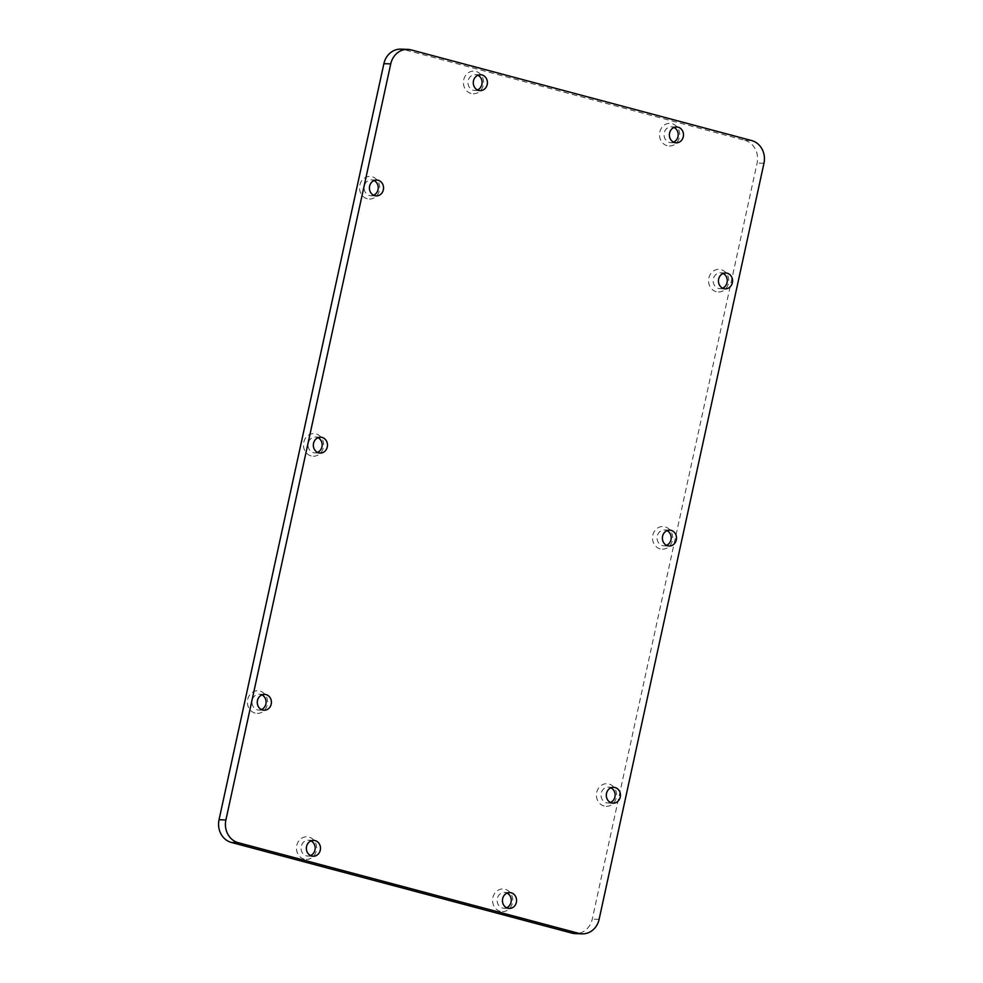 <?xml version="1.0" encoding="UTF-8"?>
<svg xmlns="http://www.w3.org/2000/svg" width="983" height="983" viewBox="0 0 983 983"><rect width="100%" height="100%" fill="white"/><g stroke="black" fill="none" stroke-linecap="round" stroke-linejoin="round"><path stroke-width="0.74" stroke-dasharray="4.92 3.69" d="M751.626 140.544L744.77 140.311L404.234 49.654A18.874 16.822 -88.1 0 0 400.867 49.15M744.77 140.311A18.874 16.822 -88.1 0 1 757.107 163.031L592.258 919.105A18.874 16.822 -88.1 0 1 575.276 933.617M716.263 291.705A11.329 10.088 -88.1 0 1 711.373 272.905A11.329 10.088 -88.1 0 1 728.354 277.427A11.329 10.088 -88.1 0 1 716.263 291.705M660.183 548.87A11.329 10.088 -88.1 0 1 655.305 530.083A11.329 10.088 -88.1 0 1 672.286 534.592A11.329 10.088 -88.1 0 1 660.183 548.87M500.249 911.315A11.329 10.088 -88.1 0 1 495.358 892.527A11.329 10.088 -88.1 0 1 512.34 897.049A11.329 10.088 -88.1 0 1 500.249 911.315M604.115 806.035A11.329 10.088 -88.1 0 1 599.225 787.248A11.329 10.088 -88.1 0 1 616.206 791.757A11.329 10.088 -88.1 0 1 604.115 806.035M311.156 455.94A11.329 10.088 -88.1 0 1 306.266 437.152A11.329 10.088 -88.1 0 1 323.247 441.674A11.329 10.088 -88.1 0 1 311.156 455.94M304.165 859.117A11.329 10.088 -88.1 0 1 299.274 840.318A11.329 10.088 -88.1 0 1 316.256 844.839A11.329 10.088 -88.1 0 1 304.165 859.117M255.088 713.105A11.329 10.088 -88.1 0 1 250.198 694.317A11.329 10.088 -88.1 0 1 267.179 698.839A11.329 10.088 -88.1 0 1 255.088 713.105M367.224 198.775A11.329 10.088 -88.1 0 1 362.334 179.987A11.329 10.088 -88.1 0 1 379.315 184.509A11.329 10.088 -88.1 0 1 367.224 198.775M667.174 145.705A11.329 10.088 -88.1 0 1 662.296 126.905A11.329 10.088 -88.1 0 1 679.278 131.427A11.329 10.088 -88.1 0 1 667.174 145.705M471.09 93.496A11.329 10.088 -88.1 0 1 466.212 74.696A11.329 10.088 -88.1 0 1 483.194 79.218A11.329 10.088 -88.1 0 1 471.09 93.496M722.616 288.166A7.925 7.065 -88.1 0 1 719.937 288.658A7.925 7.065 -88.1 0 1 718.524 288.449A7.925 7.065 -88.1 0 1 713.203 279.7A7.925 7.065 -88.1 0 1 720.465 272.807A7.925 7.065 -88.1 0 1 723.107 273.483M666.535 545.332A7.925 7.065 -88.1 0 1 663.869 545.823A7.925 7.065 -88.1 0 1 662.444 545.614A7.925 7.065 -88.1 0 1 657.135 536.865A7.925 7.065 -88.1 0 1 664.397 529.972A7.925 7.065 -88.1 0 1 667.039 530.648M506.601 907.776A7.925 7.065 -88.1 0 1 503.923 908.267A7.925 7.065 -88.1 0 1 502.51 908.059A7.925 7.065 -88.1 0 1 497.189 899.31A7.925 7.065 -88.1 0 1 504.463 892.429A7.925 7.065 -88.1 0 1 507.093 893.092M610.468 802.497A7.925 7.065 -88.1 0 1 607.789 802.988A7.925 7.065 -88.1 0 1 606.376 802.779A7.925 7.065 -88.1 0 1 601.068 794.031A7.925 7.065 -88.1 0 1 608.33 787.137A7.925 7.065 -88.1 0 1 610.959 787.813M317.509 452.401A7.925 7.065 -88.1 0 1 314.83 452.893A7.925 7.065 -88.1 0 1 313.417 452.684A7.925 7.065 -88.1 0 1 308.097 443.935A7.925 7.065 -88.1 0 1 315.371 437.042A7.925 7.065 -88.1 0 1 318 437.718M310.517 855.579A7.925 7.065 -88.1 0 1 307.839 856.07A7.925 7.065 -88.1 0 1 306.426 855.861A7.925 7.065 -88.1 0 1 301.105 847.1A7.925 7.065 -88.1 0 1 308.379 840.219A7.925 7.065 -88.1 0 1 311.009 840.883M261.441 709.566A7.925 7.065 -88.1 0 1 258.762 710.058A7.925 7.065 -88.1 0 1 257.349 709.849A7.925 7.065 -88.1 0 1 252.029 701.1A7.925 7.065 -88.1 0 1 259.291 694.219A7.925 7.065 -88.1 0 1 261.933 694.883M373.577 195.236A7.925 7.065 -88.1 0 1 370.898 195.728A7.925 7.065 -88.1 0 1 369.485 195.519A7.925 7.065 -88.1 0 1 364.177 186.77A7.925 7.065 -88.1 0 1 371.439 179.877A7.925 7.065 -88.1 0 1 374.068 180.553M673.527 142.166A7.925 7.065 -88.1 0 1 670.861 142.658A7.925 7.065 -88.1 0 1 669.448 142.449A7.925 7.065 -88.1 0 1 664.127 133.688A7.925 7.065 -88.1 0 1 671.389 126.807A7.925 7.065 -88.1 0 1 674.031 127.483M477.443 89.957A7.925 7.065 -88.1 0 1 474.777 90.448A7.925 7.065 -88.1 0 1 473.351 90.239A7.925 7.065 -88.1 0 1 468.043 81.491A7.925 7.065 -88.1 0 1 475.305 74.597A7.925 7.065 -88.1 0 1 477.947 75.273M411.091 49.887L404.234 49.654M763.963 163.264L757.107 163.031M599.114 919.326L592.258 919.105M719.937 288.658L725.245 288.842M720.465 272.807L725.786 272.991M663.869 545.823L669.177 546.007M664.397 529.972L669.706 530.156M503.923 908.267L509.231 908.452M504.463 892.429L509.772 892.601M607.789 802.988L613.109 803.172M608.33 787.137L613.638 787.322M314.83 452.893L320.139 453.077M315.371 437.042L320.679 437.226M307.839 856.07L313.147 856.242M308.379 840.219L313.688 840.391M258.762 710.058L264.071 710.242M259.291 694.219L264.611 694.391M370.898 195.728L376.219 195.912M371.439 179.877L376.747 180.061M670.861 142.658L676.169 142.83M671.389 126.807L676.697 126.991M474.777 90.448L480.085 90.633M475.305 74.597L480.613 74.782"/><path stroke-width="1.47" d="M225.893 819.969A18.874 16.822 -88.1 0 0 238.23 842.689L231.374 842.456L571.909 933.113A18.874 16.822 -88.1 0 0 575.276 933.617L582.133 933.85A18.874 16.822 -88.1 0 0 599.114 919.326L763.963 163.264A18.874 16.822 -88.1 0 0 751.626 140.544L411.091 49.887A18.874 16.822 -88.1 0 0 407.724 49.383A18.874 16.822 -88.1 0 0 390.743 63.895L225.893 819.969L219.037 819.736L383.886 63.674A18.874 16.822 -88.1 0 1 400.867 49.15L407.724 49.383M238.23 842.689L578.766 933.346L571.909 933.113M582.133 933.85A18.874 16.822 -88.1 0 1 578.766 933.346M723.832 288.633A7.925 7.065 91.9 0 0 725.245 288.842A7.925 7.065 91.9 0 0 732.568 281.15A7.925 7.065 91.9 0 0 725.786 272.991A7.925 7.065 91.9 0 0 718.512 279.872A7.925 7.065 91.9 0 0 723.832 288.633M667.764 545.798A7.925 7.065 91.9 0 0 669.177 546.007A7.925 7.065 91.9 0 0 676.501 538.315A7.925 7.065 91.9 0 0 669.706 530.156A7.925 7.065 91.9 0 0 662.444 537.037A7.925 7.065 91.9 0 0 667.764 545.798M507.818 908.243A7.925 7.065 91.9 0 0 509.231 908.452A7.925 7.065 91.9 0 0 516.567 900.772A7.925 7.065 91.9 0 0 509.772 892.601A7.925 7.065 91.9 0 0 502.51 899.494A7.925 7.065 91.9 0 0 507.818 908.243M611.684 802.964A7.925 7.065 91.9 0 0 613.109 803.172A7.925 7.065 91.9 0 0 620.433 795.48A7.925 7.065 91.9 0 0 613.638 787.322A7.925 7.065 91.9 0 0 606.376 794.203A7.925 7.065 91.9 0 0 611.684 802.964M318.725 452.868A7.925 7.065 91.9 0 0 320.139 453.077A7.925 7.065 91.9 0 0 327.474 445.385A7.925 7.065 91.9 0 0 320.679 437.226A7.925 7.065 91.9 0 0 313.417 444.119A7.925 7.065 91.9 0 0 318.725 452.868M311.734 856.033A7.925 7.065 91.9 0 0 313.147 856.242A7.925 7.065 91.9 0 0 320.483 848.562A7.925 7.065 91.9 0 0 313.688 840.391A7.925 7.065 91.9 0 0 306.426 847.285A7.925 7.065 91.9 0 0 311.734 856.033M262.658 710.033A7.925 7.065 91.9 0 0 264.071 710.242A7.925 7.065 91.9 0 0 271.406 702.55A7.925 7.065 91.9 0 0 264.611 694.391A7.925 7.065 91.9 0 0 257.337 701.284A7.925 7.065 91.9 0 0 262.658 710.033M374.806 195.703A7.925 7.065 91.9 0 0 376.219 195.912A7.925 7.065 91.9 0 0 383.542 188.22A7.925 7.065 91.9 0 0 376.747 180.061A7.925 7.065 91.9 0 0 369.485 186.954A7.925 7.065 91.9 0 0 374.806 195.703M674.756 142.621A7.925 7.065 91.9 0 0 676.169 142.83A7.925 7.065 91.9 0 0 683.492 135.15A7.925 7.065 91.9 0 0 676.697 126.991A7.925 7.065 91.9 0 0 669.435 133.872A7.925 7.065 91.9 0 0 674.756 142.621M478.672 90.424A7.925 7.065 91.9 0 0 480.085 90.633A7.925 7.065 91.9 0 0 487.408 82.941A7.925 7.065 91.9 0 0 480.613 74.782A7.925 7.065 91.9 0 0 473.351 81.663A7.925 7.065 91.9 0 0 478.672 90.424M231.374 842.456A18.874 16.822 -88.1 0 1 219.037 819.736M723.107 273.483A7.925 7.065 -88.1 0 1 727.26 280.978A7.925 7.065 -88.1 0 1 722.616 288.166M667.039 530.648A7.925 7.065 -88.1 0 1 671.192 538.143A7.925 7.065 -88.1 0 1 666.535 545.332M507.093 893.092A7.925 7.065 -88.1 0 1 511.258 900.588A7.925 7.065 -88.1 0 1 506.601 907.776M610.959 787.813A7.925 7.065 -88.1 0 1 615.125 795.308A7.925 7.065 -88.1 0 1 610.468 802.497M318 437.718A7.925 7.065 -88.1 0 1 322.166 445.213A7.925 7.065 -88.1 0 1 317.509 452.401M311.009 840.883A7.925 7.065 -88.1 0 1 315.162 848.378A7.925 7.065 -88.1 0 1 310.517 855.579M261.933 694.883A7.925 7.065 -88.1 0 1 266.086 702.378A7.925 7.065 -88.1 0 1 261.441 709.566M374.068 180.553A7.925 7.065 -88.1 0 1 378.234 188.048A7.925 7.065 -88.1 0 1 373.577 195.236M674.031 127.483A7.925 7.065 -88.1 0 1 678.184 134.966A7.925 7.065 -88.1 0 1 673.527 142.166M477.947 75.273A7.925 7.065 -88.1 0 1 482.1 82.769A7.925 7.065 -88.1 0 1 477.443 89.957M390.743 63.895L383.886 63.674"/></g></svg>
